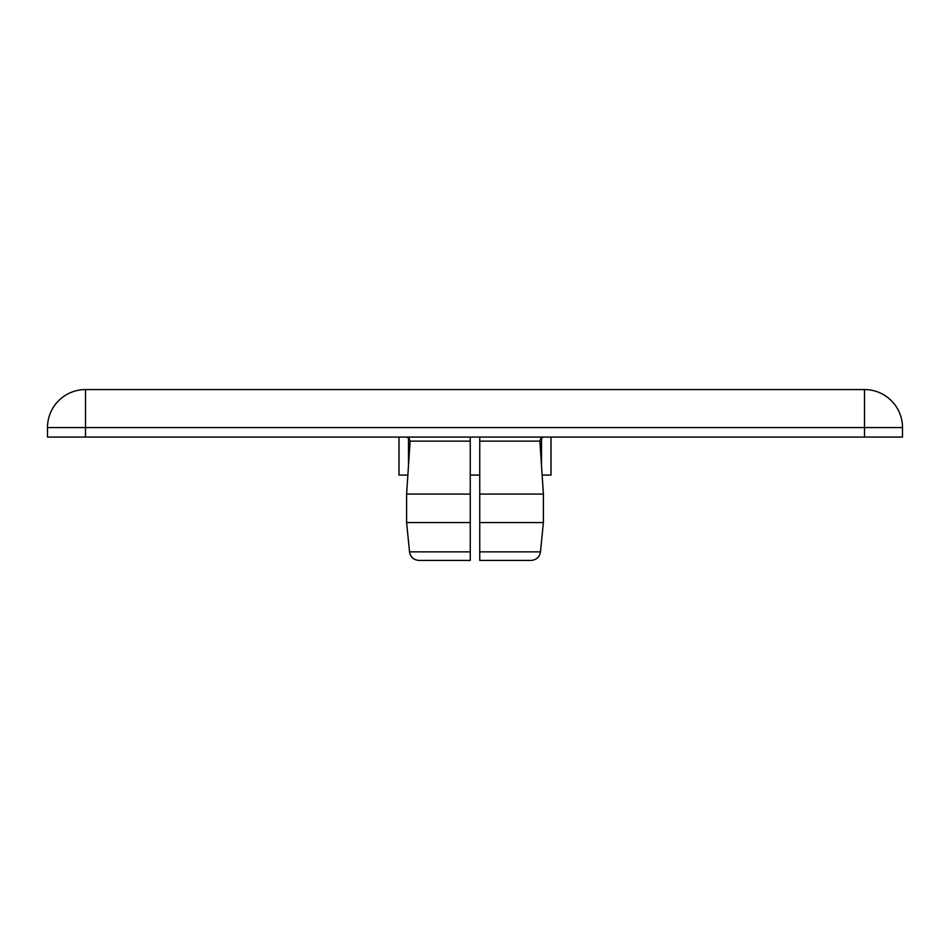 <?xml version="1.0" encoding="UTF-8"?>
<svg xmlns="http://www.w3.org/2000/svg" width="950" height="950" viewBox="0 0 950 950"><rect width="100%" height="100%" fill="white"/><g stroke="black" fill="none" stroke-linecap="round" stroke-linejoin="round"><path stroke-width="1.43" d="M542.129 475.071L551 475.071L551 437.071M470.25 475.071L479.75 475.071M399 437.071L399 475.071L407.871 475.071M864.5 437.071L902.5 437.071L902.5 427.571A38 38 0 0 0 864.5 389.571L85.5 389.571A38 38 0 0 0 47.5 427.571L47.5 437.071L864.5 437.071L864.5 389.571M470.25 551.867L409.533 551.867L406.6 522.571L470.25 522.571L470.25 560.429L470.25 437.071M479.75 437.071L479.75 560.429L479.75 522.571L543.4 522.571L543.4 494.071L479.75 494.071M470.25 441.133L410.127 441.133L406.6 494.071L470.25 494.071M541.5 437.748L541.5 465.571M408.5 465.571L408.5 437.748M479.75 441.133L539.873 441.133L540.871 438.306L543.661 437.071M531.014 560.429L479.75 560.429L531.014 560.429C536.406 559.93 539.564 557.08 540.467 551.867L479.75 551.867M419.104 560.429L470.25 560.429L419.104 560.429M85.5 437.071L85.5 427.571L902.5 427.571M85.5 389.571L85.5 427.571L47.5 427.571M410.127 441.133L409.129 438.306L406.339 437.071M539.873 441.133L543.4 494.071M406.6 522.571L406.6 494.071M540.467 551.867L543.4 522.571M409.533 551.867C410.436 557.08 413.594 559.93 418.986 560.429"/></g></svg>
